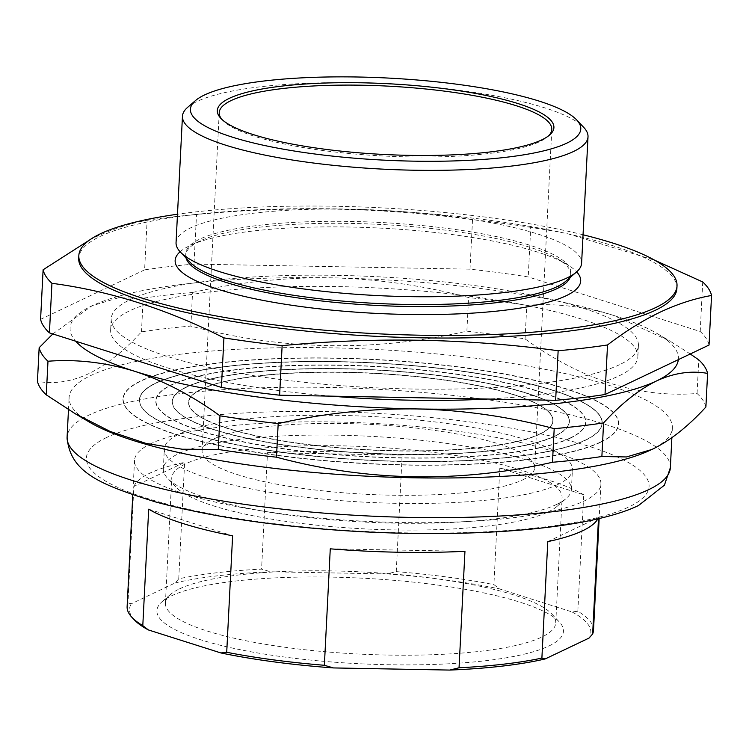 <?xml version="1.0" encoding="UTF-8"?>
<svg xmlns="http://www.w3.org/2000/svg" width="749" height="749" viewBox="0 0 749 749"><rect width="100%" height="100%" fill="white"/><g stroke="black" fill="none" stroke-linecap="round" stroke-linejoin="round"><path stroke-width="0.56" stroke-dasharray="3.75 2.81" d="M649.449 450.589A302.016 63.515 2.9 0 0 650.591 450.046A302.016 63.515 2.9 0 0 672.359 428.053A302.016 63.515 2.9 0 0 429.626 353.256A302.016 63.515 2.9 0 0 90.872 375.502A302.016 63.515 2.9 0 0 69.105 397.494A302.016 63.515 2.9 0 0 89.618 422.23M705.895 407.016A335.009 70.453 2.9 0 0 697.066 393.497C638.906 398.084 581.58 379.893 525.077 338.913A335.009 70.453 2.9 0 0 466.87 331.161C374.228 352.152 282.223 350.457 190.855 326.068A335.009 70.453 2.9 0 0 141.477 331.844C123.725 351.187 106.096 365.166 88.588 373.751C71.015 381.812 53.965 384.34 37.45 381.335M548.015 511.979A195.423 41.092 2.9 0 0 557.087 506.343A195.423 41.092 2.9 0 0 562.096 497.748A195.423 41.092 2.9 0 0 405.04 449.353A195.423 41.092 2.9 0 0 185.846 463.734A195.423 41.092 2.9 0 0 171.755 477.974A195.423 41.092 2.9 0 0 175.875 487.028A195.423 41.092 2.9 0 0 349.755 528.008A195.423 41.092 2.9 0 0 548.015 511.979M179.507 588.883A195.423 41.092 -177.1 0 1 377.768 572.845A195.423 41.092 -177.1 0 1 551.639 613.824A195.423 41.092 -177.1 0 1 555.758 622.887A195.423 41.092 -177.1 0 1 541.677 637.118A195.423 41.092 -177.1 0 1 322.482 651.508A195.423 41.092 -177.1 0 1 165.417 603.114A195.423 41.092 -177.1 0 1 170.435 594.509A195.423 41.092 -177.1 0 1 179.507 588.883M151.354 443.427A233.491 49.097 2.9 0 0 134.53 460.429A233.491 49.097 2.9 0 0 322.182 518.261A233.491 49.097 2.9 0 0 584.08 501.062A233.491 49.097 2.9 0 0 600.913 484.06A233.491 49.097 2.9 0 0 413.251 426.237A233.491 49.097 2.9 0 0 151.354 443.427M133.874 486.494A233.491 49.097 -177.1 0 1 149.847 473.162A233.491 49.097 -177.1 0 1 184.638 462.339L133.874 486.494L127.976 602.954A233.491 49.097 2.9 0 0 127.124 606.634M548.802 646.05A203.541 42.805 2.9 0 0 559.175 621.792A203.541 42.805 2.9 0 0 378.076 579.108A203.541 42.805 2.9 0 0 171.577 595.801A203.541 42.805 2.9 0 0 162.13 601.672A203.541 42.805 2.9 0 0 299.16 658.848A203.541 42.805 2.9 0 0 548.802 646.05M557.687 484.575A204.308 42.965 2.9 0 0 572.414 469.698A204.308 42.965 2.9 0 0 408.214 419.103A204.308 42.965 2.9 0 0 179.058 434.148A204.308 42.965 2.9 0 0 164.331 449.026A204.308 42.965 2.9 0 0 328.53 499.62A204.308 42.965 2.9 0 0 557.687 484.575M556.685 504.405A204.308 42.965 2.9 0 0 566.169 498.506A204.308 42.965 2.9 0 0 571.412 489.518A204.308 42.965 2.9 0 0 407.213 438.923A204.308 42.965 2.9 0 0 178.047 453.969A204.308 42.965 2.9 0 0 163.329 468.846A204.308 42.965 2.9 0 0 167.636 478.321A204.308 42.965 2.9 0 0 349.409 521.164A204.308 42.965 2.9 0 0 556.685 504.405M221.863 119.363A166.493 35.006 2.9 0 0 222.743 120.355A166.493 35.006 2.9 0 0 370.877 155.268A166.493 35.006 2.9 0 0 539.786 141.608A166.493 35.006 2.9 0 0 547.51 136.805A166.493 35.006 2.9 0 0 548.483 135.906M189.9 262.131A192.736 40.53 -177.1 0 1 185.827 253.199A192.736 40.53 -177.1 0 1 199.721 239.156A192.736 40.53 -177.1 0 1 415.91 224.962A192.736 40.53 -177.1 0 1 570.813 272.702A192.736 40.53 -177.1 0 1 565.87 281.175M176.052 242.62A203.035 42.693 -177.1 0 1 190.686 227.836A203.035 42.693 -177.1 0 1 418.429 212.885A203.035 42.693 -177.1 0 1 581.608 263.161M186.08 258.096A192.736 40.53 -177.1 0 1 185.733 255.175A192.736 40.53 -177.1 0 1 199.618 241.141A192.736 40.53 -177.1 0 1 200.348 240.794A192.736 40.53 -177.1 0 1 380.277 224.447A192.736 40.53 -177.1 0 1 557.621 258.901A192.736 40.53 -177.1 0 1 570.71 274.677A192.736 40.53 -177.1 0 1 570.073 277.551M180.088 251.767A203.035 42.693 -177.1 0 1 189.787 245.672A203.035 42.693 -177.1 0 1 190.555 245.316A203.035 42.693 -177.1 0 1 380.089 228.089A203.035 42.693 -177.1 0 1 566.909 264.378A203.035 42.693 -177.1 0 1 576.664 271.859M522.652 479.912A166.493 35.006 2.9 0 0 534.646 467.788A166.493 35.006 2.9 0 0 400.837 426.556A166.493 35.006 2.9 0 0 214.092 438.811A166.493 35.006 2.9 0 0 202.099 450.935A166.493 35.006 2.9 0 0 335.908 492.168A166.493 35.006 2.9 0 0 522.652 479.912M187.671 107.313A203.035 42.693 -177.1 0 1 197.09 101.452A203.035 42.693 -177.1 0 1 403.084 84.796A203.035 42.693 -177.1 0 1 583.724 127.377M676.89 288.487A299.478 62.982 2.9 0 0 558.707 231.872A299.478 62.982 2.9 0 0 202.005 213.802A299.478 62.982 2.9 0 0 100.291 236.366A299.478 62.982 2.9 0 0 78.701 258.18M89.627 239.98L95.516 237.068C112.827 228.932 130.036 223.342 147.122 220.29L144.613 269.855A335.009 70.453 -177.1 0 1 194 264.088L470.007 269.172A335.009 70.453 -177.1 0 1 528.223 276.933L700.212 331.507A335.009 70.453 -177.1 0 1 709.041 345.036M619.395 364.763A263.948 55.501 -177.1 0 1 323.343 384.2A263.948 55.501 -177.1 0 1 111.208 318.831A263.948 55.501 -177.1 0 1 130.232 299.609A263.948 55.501 -177.1 0 1 426.293 280.173A263.948 55.501 -177.1 0 1 638.42 345.542A263.948 55.501 -177.1 0 1 619.395 364.763M331.498 396.155A263.948 55.501 -177.1 0 1 110.637 330.037A263.948 55.501 -177.1 0 1 129.661 310.816A263.948 55.501 -177.1 0 1 425.722 291.38A263.948 55.501 -177.1 0 1 637.858 356.739A263.948 55.501 -177.1 0 1 618.833 375.97A263.948 55.501 -177.1 0 1 487.796 399.039M702.721 281.952L700.212 331.507M558.707 231.872L530.732 227.368L528.223 276.933M567.789 233.772L654.738 260.24M530.732 227.368A335.009 70.453 2.9 0 0 472.516 219.616L470.007 269.172M472.516 219.616C381.054 207.37 289.048 205.675 196.51 214.523L194 264.088M196.51 214.523A335.009 70.453 2.9 0 0 180.678 216.04A335.009 70.453 2.9 0 0 147.122 220.29M40.586 319.346L144.613 269.855M583.05 234.774A299.478 62.982 2.9 0 0 177.494 214.223M593.508 630.265A233.491 49.097 2.9 0 0 577.835 611.259L571.983 611.914L499.508 588.92L493.909 584.623A233.491 49.097 2.9 0 0 396.258 571.618L386.952 573.921L270.632 571.777L261.579 569.128A233.491 49.097 2.9 0 0 178.739 578.808L175.154 582.937L131.318 603.788L127.976 602.954M396.258 571.618L402.157 455.149L267.477 452.668L261.579 569.128M402.157 455.149A233.491 49.097 2.9 0 0 267.477 452.668M330.272 548.82L464.951 551.301M148.695 509.18L232.611 535.807M577.835 611.259L583.733 494.789L499.817 468.153L493.909 584.623M499.817 468.153A233.491 49.097 -177.1 0 1 583.733 494.789M547.791 541.621L598.545 517.475L598.488 518.664M597.899 518.804A233.491 49.097 2.9 0 0 598.545 517.475M178.739 578.808L184.638 462.339M175.154 582.937A230.954 48.563 -177.1 0 1 270.632 571.777M571.983 611.914A230.954 48.563 -177.1 0 1 589.06 638.064M134.399 619.947A230.954 48.563 -177.1 0 1 131.318 603.788M386.952 573.921A230.954 48.563 -177.1 0 1 499.508 588.92M52.814 333.942L92.033 305.798L118.473 297.784L143.181 298.224L141.477 331.844M190.855 326.068L192.559 292.456A335.009 70.453 2.9 0 0 143.181 298.224M192.559 292.456C238.641 282.13 284.929 277.252 331.433 277.832C378.011 278.984 423.719 285.556 468.574 297.55L466.87 331.161M525.077 338.913L526.781 305.302A335.009 70.453 2.9 0 0 468.574 297.55M526.781 305.302C555.711 303.13 584.669 306.51 613.646 315.423L670.009 341.113L690.26 353.968M697.066 393.497L698.77 359.876M678.341 359.632A304.553 64.049 2.9 0 0 657.725 333.857A304.553 64.049 2.9 0 0 613.646 315.423A304.553 64.049 2.9 0 0 331.433 277.832A304.553 64.049 2.9 0 0 93.185 305.264A304.553 64.049 2.9 0 0 92.033 305.798A304.553 64.049 2.9 0 0 75.686 341.198M585.521 440.084A231.722 48.732 2.9 0 0 600.127 429.158A231.722 48.732 2.9 0 0 430.02 367.188A231.722 48.732 2.9 0 0 156.073 382.889A231.722 48.732 2.9 0 0 140.859 405.892A231.722 48.732 2.9 0 0 339.821 458.332A231.722 48.732 2.9 0 0 585.521 440.084M585.409 440.272A231.61 48.704 2.9 0 0 600.005 429.355A231.61 48.704 2.9 0 0 600.614 417.268A231.61 48.704 2.9 0 0 401.754 364.857A231.61 48.704 2.9 0 0 156.167 383.095A231.61 48.704 2.9 0 0 141.57 394.011A231.61 48.704 2.9 0 0 140.962 406.098A231.61 48.704 2.9 0 0 339.821 458.51A231.61 48.704 2.9 0 0 585.409 440.272M585.306 440.056A231.488 48.676 -177.1 0 1 311.631 455.738A231.488 48.676 -177.1 0 1 141.701 393.824A231.488 48.676 -177.1 0 1 156.288 382.917A231.488 48.676 -177.1 0 1 401.745 364.679A231.488 48.676 -177.1 0 1 600.511 417.071A231.488 48.676 -177.1 0 1 585.306 440.056M600.726 442.107A248.134 52.177 2.9 0 0 616.371 430.413A248.134 52.177 2.9 0 0 434.214 364.051A248.134 52.177 2.9 0 0 140.868 380.857A248.134 52.177 2.9 0 0 124.568 405.499A248.134 52.177 2.9 0 0 337.621 461.656A248.134 52.177 2.9 0 0 600.726 442.107M600.614 442.294A248.022 52.158 2.9 0 0 616.24 430.6A248.022 52.158 2.9 0 0 616.895 417.661A248.022 52.158 2.9 0 0 403.945 361.542A248.022 52.158 2.9 0 0 140.962 381.072A248.022 52.158 2.9 0 0 125.336 392.766A248.022 52.158 2.9 0 0 124.68 405.705A248.022 52.158 2.9 0 0 337.63 461.824A248.022 52.158 2.9 0 0 600.614 442.294M600.511 442.079A247.9 52.13 -177.1 0 1 307.436 458.875A247.9 52.13 -177.1 0 1 125.458 392.579A247.9 52.13 -177.1 0 1 141.084 380.885A247.9 52.13 -177.1 0 1 403.945 361.364A247.9 52.13 -177.1 0 1 616.792 417.465A247.9 52.13 -177.1 0 1 600.511 442.079M570.317 438.062A215.309 45.277 2.9 0 0 583.883 427.913A215.309 45.277 2.9 0 0 425.825 370.324A215.309 45.277 2.9 0 0 171.278 384.911A215.309 45.277 2.9 0 0 157.14 406.295A215.309 45.277 2.9 0 0 342.012 455.018A215.309 45.277 2.9 0 0 570.317 438.062M570.195 438.24A215.197 45.249 2.9 0 0 583.761 428.1A215.197 45.249 2.9 0 0 584.332 416.875A215.197 45.249 2.9 0 0 399.554 368.171A215.197 45.249 2.9 0 0 171.381 385.126A215.197 45.249 2.9 0 0 157.814 395.266A215.197 45.249 2.9 0 0 157.243 406.492A215.197 45.249 2.9 0 0 342.012 455.195A215.197 45.249 2.9 0 0 570.195 438.24M570.101 438.034A215.075 45.23 -177.1 0 1 315.825 452.602A215.075 45.23 -177.1 0 1 157.945 395.079A215.075 45.23 -177.1 0 1 171.493 384.939A215.075 45.23 -177.1 0 1 399.554 368.002A215.075 45.23 -177.1 0 1 584.22 416.669A215.075 45.23 -177.1 0 1 570.101 438.034M555.112 436.03A198.906 41.832 2.9 0 0 567.648 426.658A198.906 41.832 2.9 0 0 421.631 373.461A198.906 41.832 2.9 0 0 186.482 386.933A198.906 41.832 2.9 0 0 173.422 406.688A198.906 41.832 2.9 0 0 344.203 451.703A198.906 41.832 2.9 0 0 555.112 436.03M554.99 436.218A198.785 41.804 2.9 0 0 567.517 426.846A198.785 41.804 2.9 0 0 568.042 416.481A198.785 41.804 2.9 0 0 397.363 371.495A198.785 41.804 2.9 0 0 186.585 387.149A198.785 41.804 2.9 0 0 174.058 396.521A198.785 41.804 2.9 0 0 173.534 406.885A198.785 41.804 2.9 0 0 344.212 451.872A198.785 41.804 2.9 0 0 554.99 436.218M554.887 436.002A198.663 41.775 -177.1 0 1 320.02 449.466A198.663 41.775 -177.1 0 1 174.18 396.333A198.663 41.775 -177.1 0 1 186.707 386.961A198.663 41.775 -177.1 0 1 397.363 371.317A198.663 41.775 -177.1 0 1 567.939 416.275A198.663 41.775 -177.1 0 1 554.887 436.002M539.683 433.98A182.26 38.33 -177.1 0 1 324.214 446.329A182.26 38.33 -177.1 0 1 190.424 397.579A182.26 38.33 -177.1 0 1 201.912 388.993A182.26 38.33 -177.1 0 1 395.163 374.64A182.26 38.33 -177.1 0 1 551.648 415.882A182.26 38.33 -177.1 0 1 539.683 433.98M201.79 389.171A182.372 38.349 2.9 0 0 190.302 397.775A182.372 38.349 2.9 0 0 189.815 407.287A182.372 38.349 2.9 0 0 346.403 448.557A182.372 38.349 2.9 0 0 539.786 434.195A182.372 38.349 2.9 0 0 551.273 425.591A182.372 38.349 2.9 0 0 551.76 416.079A182.372 38.349 2.9 0 0 395.172 374.809A182.372 38.349 2.9 0 0 201.79 389.171M539.898 434.008A182.494 38.377 2.9 0 0 551.404 425.404A182.494 38.377 2.9 0 0 417.436 376.597A182.494 38.377 2.9 0 0 201.696 388.965A182.494 38.377 2.9 0 0 189.712 407.082A182.494 38.377 2.9 0 0 346.403 448.379A182.494 38.377 2.9 0 0 539.898 434.008M670.355 467.704A302.016 63.515 2.9 0 0 427.623 392.907A302.016 63.515 2.9 0 0 88.859 415.143A302.016 63.515 2.9 0 0 67.092 437.144M106.676 437.472A281.708 59.246 2.9 0 0 262.73 522.193A281.708 59.246 2.9 0 0 628.767 507.017A281.708 59.246 2.9 0 0 472.703 422.296A281.708 59.246 2.9 0 0 106.676 437.472M68.487 409.656L69.105 397.494M555.758 622.887L562.096 497.748M134.53 460.429L132.779 494.883M551.639 613.824L559.175 621.792M571.412 489.518L572.414 469.698M557.087 506.343L566.169 498.506M547.51 136.805L549.588 135.017M185.827 253.199L185.733 255.175M534.646 467.788L551.788 129.483M111.208 318.831L110.637 330.037M638.42 345.542L637.858 356.739M202.005 213.802L180.678 216.04M202.099 450.935L219.232 112.64M200.348 240.794L190.555 245.316M557.621 258.901L566.909 264.378M570.813 272.702L570.71 274.677M222.743 120.355L220.861 118.37M175.875 487.028L167.636 478.321M163.329 468.846L164.331 449.026M170.435 594.509L162.13 601.672M600.913 484.06L599.163 518.505M165.417 603.114L171.755 477.974M671.872 437.688L672.359 428.053M657.725 333.857L670.009 341.113"/><path stroke-width="1.12" d="M75.04 413.617L110.215 431.471L146.027 443.427L182.269 449.231L218.268 449.437L219.972 415.817C192.175 395.65 163.797 380.829 134.848 371.354C105.806 362.441 76.847 359.071 47.983 361.233A335.009 70.453 2.9 0 1 39.154 347.714L37.45 381.335A335.009 70.453 2.9 0 0 46.279 394.854L75.04 413.617L89.618 422.23A302.016 63.515 2.9 0 0 367.516 476.205A302.016 63.515 2.9 0 0 649.449 450.589L653.016 448.932C670.514 440.337 688.144 426.368 705.895 407.016L707.599 373.405A335.009 70.453 2.9 0 0 698.77 359.876L690.26 353.968M218.268 449.437A335.009 70.453 2.9 0 0 276.484 457.19C366.823 481.551 458.828 483.255 552.49 462.273A335.009 70.453 2.9 0 0 601.878 456.506L626.482 456.956L651.883 449.466M132.779 494.883L127.124 606.634A233.491 49.097 2.9 0 0 132.049 617.457A233.491 49.097 2.9 0 0 142.797 625.64L148.695 509.18A233.491 49.097 2.9 0 0 232.611 535.807L226.713 652.276A233.491 49.097 2.9 0 0 324.373 665.281L330.272 548.82A233.491 49.097 -177.1 0 0 464.951 551.301L459.053 667.771A233.491 49.097 2.9 0 0 541.892 658.09L547.791 541.621A233.491 49.097 2.9 0 0 582.572 530.798A233.491 49.097 2.9 0 0 597.899 518.804M229.456 98.278A168.516 35.437 -177.1 0 1 436.143 87.68A168.516 35.437 -177.1 0 1 549.588 135.017A168.516 35.437 -177.1 0 1 541.77 139.876A168.516 35.437 -177.1 0 1 370.802 153.704A168.516 35.437 -177.1 0 1 220.861 118.37A168.516 35.437 -177.1 0 1 229.456 98.278M548.483 135.906A166.493 35.006 2.9 0 0 551.788 129.483A166.493 35.006 2.9 0 0 417.979 88.251A166.493 35.006 2.9 0 0 231.235 100.516A166.493 35.006 2.9 0 0 219.232 112.64A166.493 35.006 2.9 0 0 221.863 119.363M576.664 119.906L583.724 127.377A203.035 42.693 -177.1 0 1 588.012 136.786L581.608 263.161A203.035 42.693 -177.1 0 1 576.393 272.093L565.87 281.175A192.736 40.53 -177.1 0 1 556.919 286.736A192.736 40.53 -177.1 0 1 361.383 302.549A192.736 40.53 -177.1 0 1 189.9 262.131L180.34 252.029A203.035 42.693 -177.1 0 1 176.052 242.62L182.456 116.245A203.035 42.693 -177.1 0 1 187.671 107.313L195.452 100.591A195.423 41.092 2.9 0 0 327.013 155.492A195.423 41.092 2.9 0 0 566.693 143.199A195.423 41.092 2.9 0 0 576.664 119.906A195.423 41.092 2.9 0 0 402.784 78.926A195.423 41.092 2.9 0 0 204.524 94.964A195.423 41.092 2.9 0 0 195.452 100.591M576.393 272.093A203.035 42.693 -177.1 0 1 566.974 277.954A203.035 42.693 -177.1 0 1 360.981 294.61A203.035 42.693 -177.1 0 1 180.34 252.029M570.073 277.551A192.736 40.53 -177.1 0 1 556.825 288.721A192.736 40.53 -177.1 0 1 347.405 303.495A192.736 40.53 -177.1 0 1 186.08 258.096M576.664 271.859A203.035 42.693 -177.1 0 1 566.066 295.789A203.035 42.693 -177.1 0 1 317.632 308.625A203.035 42.693 -177.1 0 1 180.088 251.767M588.012 136.786A203.035 42.693 -177.1 0 1 573.378 151.57A203.035 42.693 -177.1 0 1 345.635 166.521A203.035 42.693 -177.1 0 1 182.456 116.245M177.494 214.223A299.478 62.982 2.9 0 0 100.422 233.772A299.478 62.982 2.9 0 0 78.832 255.587L78.701 258.18A299.478 62.982 2.9 0 0 319.392 332.35A299.478 62.982 2.9 0 0 655.309 310.292A299.478 62.982 2.9 0 0 676.89 288.487L677.021 285.884A299.478 62.982 2.9 0 0 583.05 234.774M78.832 255.587A299.478 62.982 2.9 0 0 319.523 329.747A299.478 62.982 2.9 0 0 655.441 307.699A299.478 62.982 2.9 0 0 677.021 285.884M607.523 344.961L605.014 394.526L709.041 345.036L711.55 295.471C694.454 298.514 677.255 304.113 659.944 312.249C642.558 320.628 625.078 331.535 607.523 344.961A335.009 70.453 2.9 0 1 558.145 350.729C466.674 338.482 374.669 336.788 282.13 345.645A335.009 70.453 2.9 0 1 223.923 337.883C167.121 309.14 109.794 290.949 51.934 283.309A335.009 70.453 2.9 0 1 43.105 269.78L89.627 239.98M487.796 399.039A263.948 55.501 -177.1 0 1 331.498 396.155M51.934 283.309L49.425 332.865A335.009 70.453 -177.1 0 1 40.586 319.346L43.105 269.78M223.923 337.883L221.404 387.448L49.425 332.865M282.13 345.645L279.62 395.2A335.009 70.453 -177.1 0 1 221.404 387.448M558.145 350.729L555.636 400.294L279.62 395.2M605.014 394.526A335.009 70.453 -177.1 0 1 555.636 400.294M711.55 295.471A335.009 70.453 2.9 0 0 702.721 281.952L654.738 260.24M324.373 665.281L333.427 667.93L449.737 670.074L459.053 667.771M142.797 625.64L148.386 629.937L220.861 652.941L226.713 652.276M541.892 658.09L545.225 658.923L589.06 638.064L592.646 633.944A233.491 49.097 2.9 0 0 593.508 630.265L599.163 518.505M598.488 518.664L592.646 633.944M545.225 658.923A230.954 48.563 -177.1 0 1 449.737 670.074M148.386 629.937A230.954 48.563 -177.1 0 1 134.399 619.947L132.049 617.457M333.427 667.93A230.954 48.563 -177.1 0 1 220.861 652.941M601.878 456.506L603.582 422.895A335.009 70.453 2.9 0 1 554.194 428.662C509.245 416.659 463.537 410.087 417.062 408.945C370.455 408.383 324.167 413.261 278.188 423.569L276.484 457.19M552.49 462.273L554.194 428.662M219.972 415.817A335.009 70.453 2.9 0 0 278.188 423.569M46.279 394.854L47.983 361.233M39.154 347.714L52.814 333.942M707.599 373.405C690.981 370.409 673.931 372.927 656.461 380.979C638.85 389.658 621.221 403.636 603.582 422.895M75.686 341.198A304.553 64.049 2.9 0 0 134.848 371.354A304.553 64.049 2.9 0 0 417.062 408.945A304.553 64.049 2.9 0 0 656.461 380.979A304.553 64.049 2.9 0 0 678.341 359.632M670.355 467.704L664.4 485.202L638.494 505.528C590.708 528.569 480.193 537.735 363.574 531.809C282.027 527.371 212.753 517.428 155.736 501.989C103.184 485.324 69.788 473.658 67.092 437.144A302.016 63.515 2.9 0 0 309.824 511.932A302.016 63.515 2.9 0 0 648.587 489.696A302.016 63.515 2.9 0 0 670.355 467.704L671.872 437.688M67.092 437.144L68.487 409.656"/></g></svg>
